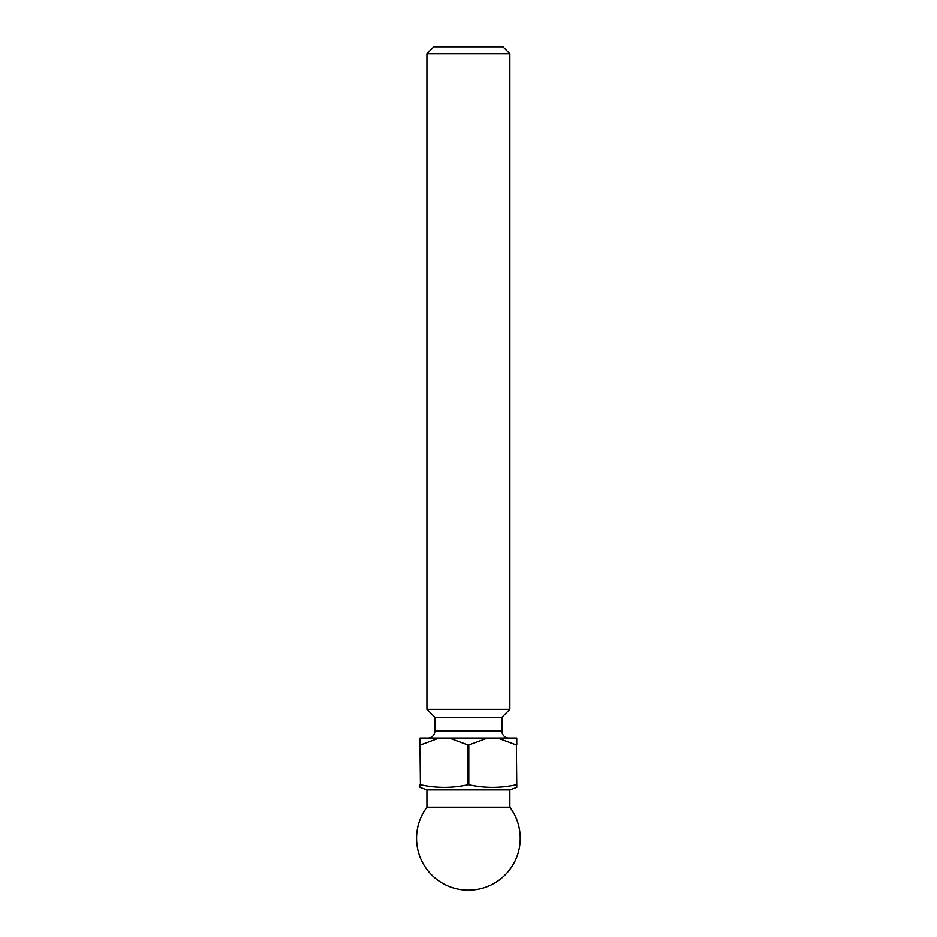 <?xml version="1.0" encoding="UTF-8"?>
<svg xmlns="http://www.w3.org/2000/svg" width="937" height="937" viewBox="0 0 937 937"><rect width="100%" height="100%" fill="white"/><g stroke="black" fill="none" stroke-linecap="round" stroke-linejoin="round"><path stroke-width="1.41" d="M433.831 46.85L502.958 46.85L509.869 53.76L426.921 53.76L433.831 46.85M434.873 731.165L501.916 731.165L501.916 717.344L434.873 717.344L434.873 731.165A6.91 6.91 0 0 1 427.963 738.075M501.916 731.165A6.91 6.91 0 0 0 508.838 738.075M509.869 807.202A51.84 51.84 0 0 1 468.395 890.15A51.84 51.84 0 0 1 426.921 807.202L509.869 807.202L509.869 789.926L516.779 787.408L516.381 744.997L516.779 785.241M426.921 807.202L426.921 789.926L509.869 789.926M501.916 717.344L509.869 709.391L509.869 53.76M434.873 717.344L426.921 709.391L509.869 709.391M426.921 709.391L426.921 53.76M516.381 784.761C500.522 788.251 484.652 788.251 468.793 784.761L468.793 744.997L467.996 744.997L467.996 784.761L468.793 784.761M467.996 784.761C452.138 788.251 436.267 788.251 420.408 784.761L420.01 744.997L420.408 784.761M420.01 784.761L420.01 787.408L420.01 784.761M426.921 789.926L420.01 787.408M420.01 744.997L420.01 738.075L516.779 738.075L516.779 744.997M516.779 784.761L516.779 787.408M420.408 744.997L439.184 738.075M449.221 738.075L467.996 744.997M468.793 744.997L487.568 738.075M497.606 738.075L516.381 744.997"/></g></svg>
